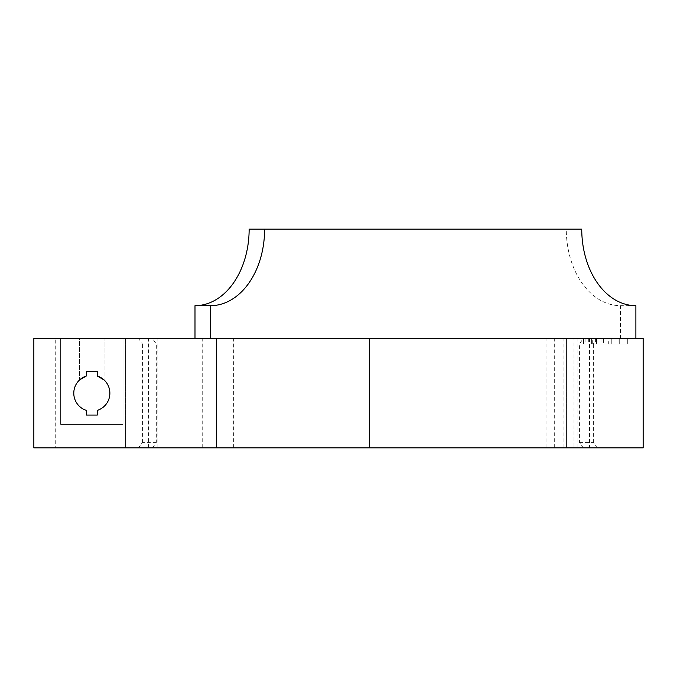<?xml version="1.0" encoding="UTF-8"?>
<svg xmlns="http://www.w3.org/2000/svg" width="677" height="677" viewBox="0 0 677 677"><rect width="100%" height="100%" fill="white"/><g stroke="black" fill="none" stroke-linecap="round" stroke-linejoin="round"><path stroke-width="0.51" stroke-dasharray="3.38 2.54" d="M97.293 375.997L97.293 371.318L97.293 375.997A18.051 18.051 0 0 1 97.293 410.397L97.293 415.069L86.36 415.069L86.36 410.397A18.051 18.051 0 0 1 79.598 379.924L79.598 338.5L104.055 338.5L79.598 338.5L79.598 379.924L86.36 375.997L86.36 371.318L97.293 371.318L97.293 375.997L104.055 379.924L104.055 338.5L104.055 379.924A18.051 18.051 0 0 1 97.293 410.397A18.051 18.051 0 0 0 104.055 379.924M86.36 371.318L86.36 375.997L86.36 371.318L97.293 371.318M574.011 338.5L643.15 338.5L643.15 447.886L574.011 447.886L574.011 338.5L55.726 338.5L55.726 447.886L33.85 447.886L33.85 338.5L55.726 338.5M619.7 338.5L583.464 338.5L619.7 338.5L619.7 343.967L627.325 343.967L583.464 343.967L619.7 343.967L619.7 338.5M608.708 338.5L583.566 338.5L608.708 338.5L608.708 343.967L627.325 343.967L583.566 343.967L608.708 343.967M618.99 338.5L583.566 338.5L618.99 338.5L618.99 343.967L627.325 343.967L583.566 343.967L618.99 343.967L618.99 338.5M210.462 338.5L635.889 338.5L210.462 338.5M104.055 338.5L123.002 338.5L104.055 338.5M79.598 338.5L60.651 338.5L79.598 338.5M369.676 338.5L566.581 338.5L369.676 338.5L369.676 447.886L566.581 447.886L369.676 447.886L369.676 338.5M627.325 338.5L627.325 343.967L627.325 338.5M583.464 338.5L583.464 343.967L583.464 338.5M588.321 338.5L588.321 343.967M589.422 338.5L589.422 343.967M596.547 338.5L596.547 343.967L596.547 338.5M592.29 338.5L591.613 338.5L591.613 343.967L603.393 343.967L591.613 343.967L591.613 338.5L603.393 338.5L603.393 343.967L603.393 338.5L592.29 338.5L592.29 343.967M585.91 338.5L585.91 343.967M583.566 338.5L583.566 343.967L583.566 338.5M611.263 338.5L611.263 343.967L611.263 338.5M581.746 229.114L566.277 229.114A76.569 54.143 90 0 0 620.42 305.682L635.889 305.682M566.277 229.114L249.144 229.114M620.42 338.5L620.42 305.682M60.651 338.5L60.651 424.369L60.651 338.5M60.651 424.369L123.002 424.369L60.651 424.369M123.002 424.369L123.002 338.5L123.002 424.369M97.293 415.069L97.293 410.397L97.293 415.069L86.36 415.069L86.36 410.397L86.36 415.069M79.598 379.924A18.051 18.051 0 0 0 86.36 410.397A18.051 18.051 0 0 1 86.36 375.997M566.581 338.5L566.581 447.886L566.581 338.5M574.011 447.886L554.675 447.886L583.295 447.886L579.427 442.419L579.427 343.967L583.295 338.5M583.295 447.886L55.726 447.886M579.427 442.419L593.348 442.419L597.216 447.886M579.427 343.967L593.348 343.967L597.216 338.5M593.348 442.419L593.348 343.967M152.452 447.886L156.319 442.419L156.319 343.967L152.452 338.5M156.319 442.419L142.398 442.419L138.531 447.886M156.319 343.967L142.398 343.967L138.531 338.5M142.398 442.419L142.398 343.967M589.481 338.5L589.481 447.886M554.675 447.886L554.675 338.5M125.38 338.5L125.38 447.886L125.38 338.5M216.53 447.886L216.53 338.5L216.53 447.886M148.585 447.886L148.585 338.5M157.868 447.886L157.868 338.5M202.728 447.886L202.728 338.5M233.667 447.886L233.667 338.5M577.879 447.886L577.879 338.5M546.94 447.886L546.94 338.5M563.958 447.886L563.958 338.5M601.938 338.5L601.938 343.967M596.97 338.5L596.97 343.967M595.591 338.5L595.591 343.967"/><path stroke-width="1.02" d="M104.055 379.924L97.293 375.997A18.051 18.051 0 0 1 97.293 410.397L97.293 415.069L86.36 415.069L97.293 415.069M97.293 371.318L86.36 371.318L97.293 371.318L97.293 375.997M86.36 415.069L86.36 410.397A18.051 18.051 0 0 1 86.36 375.997L79.598 379.924M369.676 447.886L33.85 447.886L33.85 338.5L369.676 338.5L369.676 447.886L643.15 447.886L643.15 338.5L369.676 338.5M86.36 375.997L86.36 371.318M264.614 229.114A76.569 54.143 -90 0 1 210.462 305.682L194.993 305.682A76.569 54.143 90 0 0 249.144 229.114L581.746 229.114A76.569 54.143 -90 0 0 635.889 305.682L635.889 338.5M210.462 338.5L210.462 305.682M194.993 338.5L194.993 305.682"/></g></svg>
